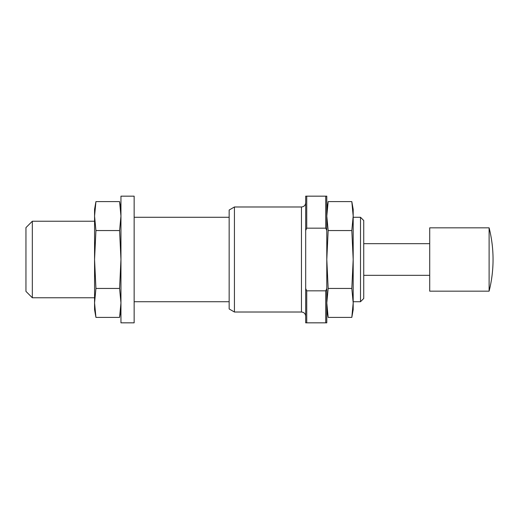 <?xml version="1.0" encoding="UTF-8"?>
<svg xmlns="http://www.w3.org/2000/svg" width="519" height="519" viewBox="0 0 519 519"><rect width="100%" height="100%" fill="white"/><g stroke="black" fill="none" stroke-linecap="round" stroke-linejoin="round"><path stroke-width="0.78" d="M360.504 217.279L360.504 301.721L363.741 298.483L363.741 220.517L360.504 217.279L353.186 217.279M94.562 297.763L32.327 297.763L32.327 221.237L94.562 221.237M32.327 297.763L25.95 291.386L25.95 227.614L32.327 221.237M326.795 309.642L328.164 317.394L326.795 302.921L328.164 317.394L351.817 317.394L352.596 312.185M326.795 302.921L328.164 288.447L326.795 259.5L328.164 230.553L326.795 216.079L328.164 201.606L351.817 201.606L353.186 216.079L351.817 230.553L353.186 259.5L351.817 288.447L353.186 302.921L353.186 309.642L351.817 317.394L353.186 302.921L353.186 216.079L351.817 201.606L353.186 209.358L353.186 216.079M351.817 288.447L328.164 288.447M351.817 230.553L328.164 230.553M120.953 216.079L119.584 201.606L120.953 216.079L119.584 230.553L120.953 259.5L119.584 288.447L120.953 302.921L119.584 317.394L95.931 317.394L94.562 302.921L94.562 309.642L95.931 317.394L94.562 302.921L95.931 288.447L94.562 259.5L94.562 302.921M95.931 201.606L94.562 209.358L94.562 259.5L95.931 230.553L94.562 216.079L95.931 201.606L119.584 201.606L120.953 209.358M119.584 288.447L95.931 288.447M119.584 230.553L95.931 230.553M325.737 290.835L326.795 288.551L326.795 322.837L325.737 322.837L325.737 290.835L306.735 290.835L305.685 288.551L305.685 196.163L326.795 196.163L326.795 230.449L325.737 228.165L325.737 196.163M325.737 322.837L306.735 322.837L306.735 290.835M306.735 322.837L305.685 322.837L305.685 288.551M326.795 288.551L326.795 230.449M325.737 228.165L306.735 228.165L306.735 196.163M305.685 230.449L306.735 228.165M301.461 206.984L301.461 312.016L234.432 312.016L234.432 206.984L301.461 206.984C304.024 206.737 305.432 205.329 305.685 202.76M234.432 312.016L229.151 308.967L229.151 210.033L234.432 206.984M489.112 291.165L489.112 227.835L429.713 227.835L429.713 291.165L489.112 291.165A129.309 129.309 0 0 0 493.05 259.5C493.044 248.783 491.733 238.227 489.112 227.835M120.953 259.5L120.953 322.837L134.149 322.837L134.149 196.163L120.953 196.163L120.953 259.5M229.151 217.279L134.149 217.279M360.504 301.721L353.186 301.721M229.151 301.721L134.149 301.721M326.795 209.358L328.164 201.606M120.953 309.642L119.584 317.394M301.461 312.016C304.024 312.263 305.432 313.671 305.685 316.24M429.713 243.664L363.741 243.664M429.713 275.336L363.741 275.336"/></g></svg>
